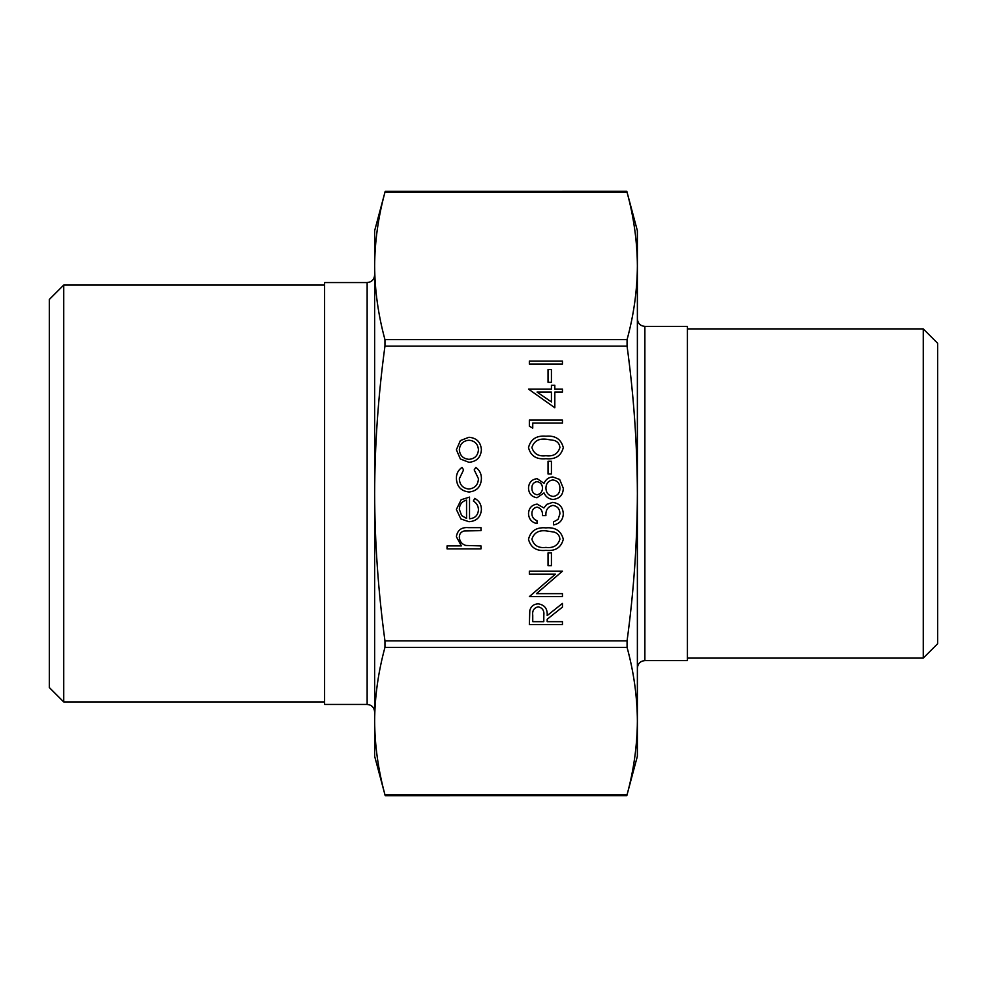 <?xml version="1.0" encoding="UTF-8"?>
<svg xmlns="http://www.w3.org/2000/svg" width="987" height="987" viewBox="0 0 987 987"><rect width="100%" height="100%" fill="white"/><g stroke="black" fill="none" stroke-linecap="round" stroke-linejoin="round"><path stroke-width="1.48" d="M637.38 493.5C637.232 444.767 633.802 395.651 627.066 346.141L627.066 339.639C633.802 314.89 637.232 290.326 637.38 265.959L637.38 756.239L626.807 795.707L385.214 795.719L374.641 756.239L374.641 721.041C374.789 745.407 378.231 769.959 384.955 794.72L627.066 794.72C633.802 769.959 637.232 745.407 637.38 721.041C637.232 696.674 633.802 672.11 627.066 647.361L627.066 640.859C633.802 591.349 637.232 542.233 637.38 493.5M384.955 346.141C378.231 395.651 374.789 444.767 374.641 493.5C374.789 542.233 378.231 591.349 384.955 640.859L384.955 647.361C378.231 672.11 374.789 696.674 374.641 721.041L374.641 230.761L385.214 191.293L626.807 191.281L637.38 230.761L637.38 265.959C637.232 241.593 633.802 217.041 627.066 192.28L384.955 192.28C378.231 217.041 374.789 241.593 374.641 265.959C374.789 290.326 378.231 314.89 384.955 339.639L384.955 346.141L627.066 346.141M367.139 704.459L324.6 704.459L324.6 282.541L367.139 282.541L367.139 704.459C371.655 704.866 374.159 707.371 374.641 711.972M644.881 326.389L687.421 326.389L687.421 660.611L644.881 660.611L644.881 326.389C640.366 325.981 637.861 323.477 637.38 318.875M49.35 493.5L49.35 687.569L63.736 701.967L63.736 285.033L49.35 299.431L49.35 493.5M937.65 493.5L937.65 343.279L923.264 328.893L923.264 658.107L937.65 643.721L937.65 493.5M480.99 548.883L447.037 548.883L447.037 545.91L461.373 545.91L456.376 536.706C457.45 530.044 461.534 527.033 468.64 527.663L480.99 527.663L480.99 530.636L464.1 530.981C460.941 531.845 459.35 533.93 459.35 537.236C459.634 541.394 461.768 544.133 465.753 545.453L480.99 545.91L480.99 548.883M478.448 509.921C478.374 506.023 476.684 503.049 473.353 501.026L474.735 498.386C479.151 500.791 481.372 504.517 481.409 509.551C480.78 517.102 476.622 521.161 468.961 521.728L460.88 518.94L456.376 509.477L461.139 499.743L469.528 497.103L469.528 518.755C474.994 518.298 477.967 515.362 478.448 509.921M466.555 518.434L466.555 500.076C461.941 501.396 459.535 504.48 459.35 509.329L461.608 515.559L466.555 518.434M456.376 478.473C456.339 473.748 458.227 470.046 462.039 467.394L463.594 469.886L459.35 478.695C459.646 484.851 462.817 488.294 468.825 489.046C474.907 488.318 478.115 484.864 478.448 478.67L474.204 469.886L475.833 467.394C479.62 470.194 481.483 473.957 481.409 478.72C480.99 486.665 476.881 491.094 469.096 492.019C461.089 491.119 456.845 486.603 456.376 478.473M460.374 458.992L456.376 449.776L460.361 440.584L468.961 437.266C476.622 437.969 480.768 442.139 481.409 449.776C480.78 457.425 476.635 461.595 468.961 462.311L460.374 458.992M459.35 449.788C459.93 455.624 463.137 458.795 468.985 459.337C474.809 458.795 477.955 455.612 478.448 449.788C477.955 443.965 474.796 440.782 468.985 440.239C463.137 440.782 459.93 443.965 459.35 449.788M562.454 624.635L529.353 624.635L529.809 610.509C530.994 606.252 533.794 604.032 538.211 603.847C544.614 604.834 547.612 608.745 547.18 615.58L562.454 603.415L562.454 607.091L547.18 619.256L547.18 621.662L562.454 621.662L562.454 624.635M532.746 621.662L543.788 621.662L543.825 615.604C544.429 610.768 542.554 607.844 538.199 606.808C533.942 607.844 532.129 610.731 532.746 615.456L532.746 621.662M562.454 593.656L562.454 596.629L529.353 596.629L555.41 574.138L529.353 574.138L529.353 571.165L562.454 571.165L536.459 593.656L562.454 593.656M551.425 565.65L548.032 565.65L548.032 552.917L551.425 552.917L551.425 565.65M563.306 539.297C561.097 547.637 555.299 551.326 545.922 550.364C536.521 551.351 530.71 547.662 528.501 539.297C530.673 530.858 536.472 527.046 545.922 527.872C555.348 527.046 561.147 530.858 563.306 539.297M545.91 547.403C553.238 548.316 557.902 545.589 559.913 539.198C559.58 535.62 557.692 533.264 554.225 532.104L545.91 530.846C538.606 530.093 533.93 532.869 531.894 539.198C533.893 545.589 538.569 548.316 545.91 547.403M531.894 513.733C532.042 517.139 533.745 519.446 536.99 520.667L536.99 523.628C531.722 522.394 528.884 519.113 528.501 513.783C528.785 508.157 531.66 504.937 537.101 504.11L543.911 507.972L546.736 504.394L552.621 502.408C559.345 503.222 562.911 507.034 563.306 513.869C562.96 520.063 559.715 523.739 553.547 524.911L553.547 521.938L558.124 519.347L559.913 513.808C559.851 508.984 557.519 506.171 552.905 505.381C547.884 506.602 545.54 509.995 545.91 515.572L542.505 515.572C542.776 511.13 540.975 508.293 537.088 507.084C533.622 507.811 531.894 510.032 531.894 513.733M531.894 488.207C531.894 491.871 533.609 494.068 537.039 494.771C540.543 494.018 542.356 491.785 542.505 488.084C542.344 484.42 540.506 482.261 536.977 481.619C533.523 482.335 531.82 484.531 531.894 488.207M537.088 478.646L544.01 483.346C545.725 479.411 548.661 477.276 552.819 476.943L559.666 479.46L563.306 488.244C563.096 494.931 559.691 498.657 553.09 499.447C548.809 499.114 545.786 496.942 544.01 492.908L537.002 497.744C531.598 496.856 528.773 493.623 528.501 488.047C528.847 482.532 531.709 479.398 537.088 478.646M545.91 488.022C546.082 492.883 548.513 495.696 553.189 496.473C557.68 495.696 559.925 492.945 559.913 488.207C559.839 483.408 557.495 480.644 552.868 479.916C548.439 480.694 546.119 483.396 545.91 488.022M551.425 473.982L548.032 473.982L548.032 461.25L551.425 461.25L551.425 473.982M563.306 447.629C561.097 455.969 555.299 459.658 545.922 458.696C536.521 459.683 530.71 455.994 528.501 447.629C530.673 439.19 536.472 435.378 545.922 436.205C555.348 435.378 561.147 439.19 563.306 447.629M545.91 455.735C553.238 456.648 557.902 453.921 559.913 447.53C559.58 443.953 557.692 441.584 554.225 440.436L545.91 439.178C538.606 438.425 533.93 441.201 531.894 447.53C533.893 453.921 538.569 456.648 545.91 455.735M532.746 428.148L529.353 426.199L529.353 420.08L562.454 420.08L562.454 423.053L532.746 423.053L532.746 428.148M554.817 407.767L528.501 389.1L551.425 389.1L551.425 385.275L554.817 385.275L554.817 389.1L562.454 389.1L562.454 392.073L554.817 392.073L554.817 407.767M551.425 401.931L551.425 392.073L537.039 392.073L551.425 401.931M551.425 382.314L548.032 382.314L548.032 369.582L551.425 369.582L551.425 382.314M562.454 364.055L529.353 364.055L529.353 361.094L562.454 361.094L562.454 364.055M627.066 640.859L384.955 640.859M384.955 647.361L627.066 647.361M627.066 339.639L384.955 339.639M367.139 282.541C371.655 282.134 374.159 279.629 374.641 275.028M644.881 660.611C640.366 661.019 637.861 663.523 637.38 668.125M324.6 285.033L63.736 285.033M324.6 701.967L63.736 701.967M687.421 658.107L923.264 658.107M687.421 328.893L923.264 328.893"/></g></svg>
